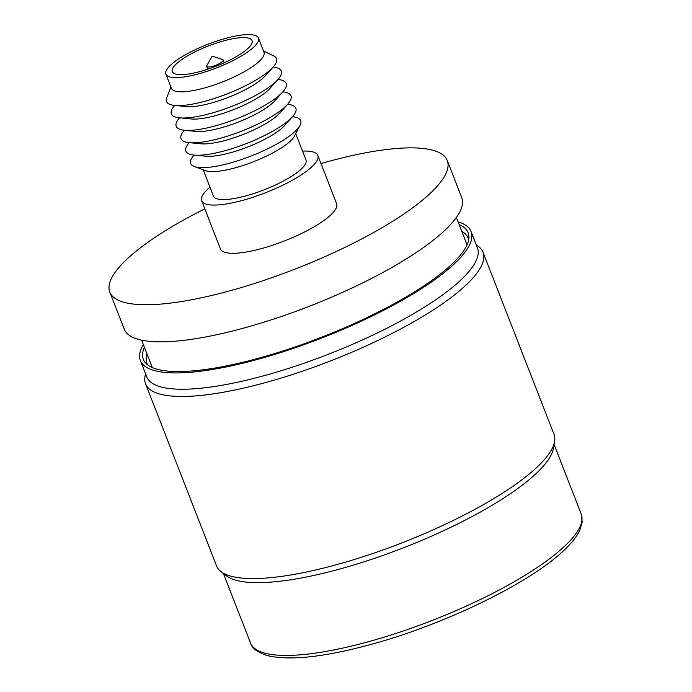 <?xml version="1.0" encoding="UTF-8"?>
<svg xmlns="http://www.w3.org/2000/svg" width="692" height="692" viewBox="0 0 692 692"><rect width="100%" height="100%" fill="white"/><g stroke="black" fill="none" stroke-linecap="round" stroke-linejoin="round"><path stroke-width="1.04" d="M206.813 65.662A8.849 2.24 -21.3 0 0 206.692 66.415A8.849 2.24 -21.3 0 0 212.608 66.337A8.849 2.24 -21.3 0 0 223.187 59.988A8.849 2.24 -21.3 0 0 222.582 59.512L212.176 56.113L206.813 65.662M200.922 71.285A42.783 10.83 -21.3 0 0 252.035 40.569A42.783 10.83 -21.3 0 0 223.421 40.94A42.783 10.83 -21.3 0 0 172.317 71.648A42.783 10.83 -21.3 0 0 200.922 71.285M165.898 74.148L171.426 88.334A49.668 12.577 -21.3 0 0 204.642 87.91A49.668 12.577 -21.3 0 0 263.972 52.255L258.445 38.069A49.668 12.577 -21.3 0 0 225.237 38.492A49.668 12.577 -21.3 0 0 165.898 74.148A49.668 12.577 -21.3 0 0 199.114 73.724A49.668 12.577 -21.3 0 0 258.445 38.069M170.907 86.993L166.72 97.78A59.01 14.947 -21.3 0 0 174.808 105.444A59.01 14.947 -21.3 0 0 205.982 100.971A59.01 14.947 -21.3 0 0 273.072 67.133A59.01 14.947 -21.3 0 0 273.833 56.017L263.453 50.905M174.808 105.444L186.563 106.568A47.212 11.954 -21.3 0 0 211.51 102.987A47.212 11.954 -21.3 0 0 265.174 75.921L273.072 67.133M174.704 105.435A59.01 14.947 -21.3 0 0 179.643 117.856A59.01 14.947 -21.3 0 0 210.826 113.384A59.01 14.947 -21.3 0 0 277.907 79.545A59.01 14.947 -21.3 0 0 273.141 67.063M179.643 117.856L191.407 118.981A47.212 11.954 -21.3 0 0 216.345 115.4A47.212 11.954 -21.3 0 0 270.018 88.334L277.907 79.545M179.548 117.848A59.01 14.947 -21.3 0 0 184.487 130.269A59.01 14.947 -21.3 0 0 215.662 125.788A59.01 14.947 -21.3 0 0 282.751 91.958A59.01 14.947 -21.3 0 0 277.976 79.468M184.487 130.269L196.243 131.394A47.212 11.954 -21.3 0 0 221.189 127.812A47.212 11.954 -21.3 0 0 274.854 100.747L282.751 91.958M184.383 130.26A59.01 14.947 -21.3 0 0 189.323 142.682A59.01 14.947 -21.3 0 0 220.497 138.201A59.01 14.947 -21.3 0 0 287.587 104.362A59.01 14.947 -21.3 0 0 282.82 91.88M189.323 142.682L201.078 143.806A47.212 11.954 -21.3 0 0 226.025 140.216A47.212 11.954 -21.3 0 0 279.698 113.151L287.587 104.362M189.219 142.664A59.01 14.947 -21.3 0 0 194.158 155.086A59.01 14.947 -21.3 0 0 225.341 150.614A59.01 14.947 -21.3 0 0 292.431 116.775A59.01 14.947 -21.3 0 0 287.656 104.293M194.158 155.086L205.922 156.21A47.212 11.954 -21.3 0 0 230.86 152.629A47.212 11.954 -21.3 0 0 284.533 125.563L292.431 116.775M194.063 155.077A59.01 14.947 -21.3 0 0 194.357 166.538A59.01 14.947 -21.3 0 0 230.177 163.018A59.01 14.947 -21.3 0 0 300.034 125.339A59.01 14.947 -21.3 0 0 292.491 116.697M194.357 166.538L205.593 170.647A49.668 12.577 -21.3 0 0 235.747 167.689A49.668 12.577 -21.3 0 0 294.541 135.969L300.034 125.339M203.18 169.765L213.447 196.104A49.668 12.577 -21.3 0 0 246.655 195.672A49.668 12.577 -21.3 0 0 305.994 160.016L295.726 133.686M209.979 187.212A62.341 15.786 -21.3 0 0 201.64 200.706L220.445 248.947A62.341 15.786 -21.3 0 0 262.138 248.411A62.341 15.786 -21.3 0 0 336.606 203.664L317.801 155.415A62.341 15.786 -21.3 0 0 302.525 151.124M201.64 200.706A62.341 15.786 -21.3 0 0 243.325 200.17A62.341 15.786 -21.3 0 0 317.801 155.415M204.806 208.837A181.096 45.862 -21.3 0 0 109.803 292.093L124.266 329.193A181.096 45.862 -21.3 0 0 245.366 327.636A181.096 45.862 -21.3 0 0 461.728 197.627L447.257 160.518A181.096 45.862 -21.3 0 0 326.157 162.084A181.096 45.862 -21.3 0 0 320.967 163.546M109.803 292.093A181.096 45.862 -21.3 0 0 230.903 290.528A181.096 45.862 -21.3 0 0 447.257 160.518M468.674 239.614A172.42 43.665 -21.3 0 0 468.242 238.221A172.42 43.665 -21.3 0 0 461.78 231.327M144.394 347.28A174.289 44.132 -21.3 0 0 145.493 362.876A174.289 44.132 -21.3 0 0 259.889 357.868A174.289 44.132 -21.3 0 0 468.891 236.785A174.289 44.132 -21.3 0 0 459.142 224.563M143.339 344.564A177.481 44.945 -21.3 0 0 140.372 360.523L146.73 376.846A177.481 44.945 -21.3 0 0 265.417 375.315A177.481 44.945 -21.3 0 0 477.445 247.909L471.079 231.586A177.481 44.945 -21.3 0 0 458.087 221.847M140.372 360.523A177.481 44.945 -21.3 0 0 259.05 358.992A177.481 44.945 -21.3 0 0 471.079 231.586M145.493 373.663L144.983 376.604A181.096 45.862 -21.3 0 0 145.562 383.818A181.096 45.862 -21.3 0 0 266.662 382.261A181.096 45.862 -21.3 0 0 483.025 252.251A181.096 45.862 -21.3 0 0 478.561 246.551L476.2 244.726M145.562 383.818L216.57 565.926A181.096 45.862 -21.3 0 0 221.025 571.635A181.096 45.862 -21.3 0 0 337.67 564.369A181.096 45.862 -21.3 0 0 554.603 441.574A181.096 45.862 -21.3 0 0 554.024 434.36L483.025 252.251M221.025 571.635L226.509 575.856A177.481 44.945 -21.3 0 0 340.827 568.737A177.481 44.945 -21.3 0 0 553.418 448.399L554.603 441.574M147.033 354.045A172.42 43.665 -21.3 0 0 146.946 363.49A172.42 43.665 -21.3 0 0 147.569 364.805M581.228 514.104L582.197 522.175L579.714 530.418C576.592 536.897 571.03 543.808 563.046 551.169C529.025 583.486 444.359 624.513 371.595 644.269C324.358 657.175 289.559 660.938 267.216 655.549C257.32 652.236 251.75 648.067 250.521 643.041A177.481 44.945 -21.3 0 0 369.199 641.51A177.481 44.945 -21.3 0 0 581.228 514.104L554.093 444.515M207.773 69.2L206.692 66.415M152.301 367.547L141.626 340.179M250.521 643.041L223.386 573.452M467.048 244.838L456.374 217.461M224.269 62.773L223.187 59.988"/></g></svg>

